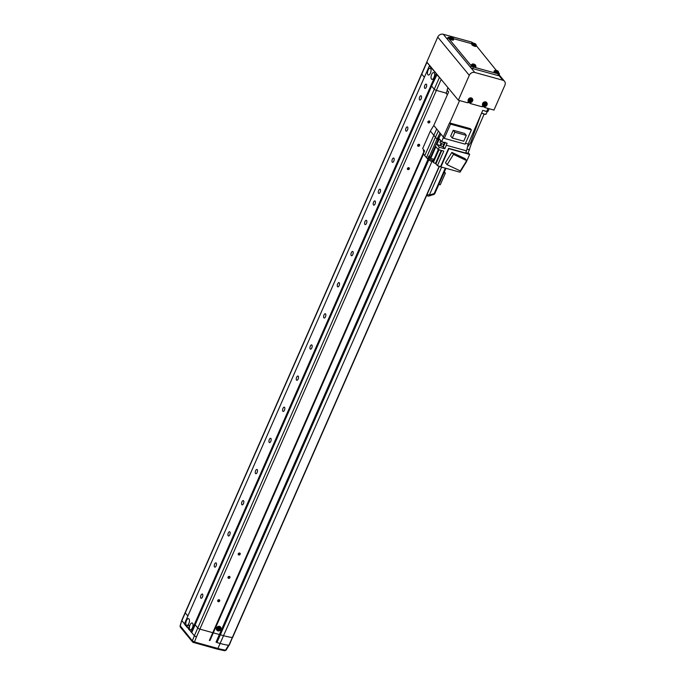 <?xml version="1.0" encoding="UTF-8"?>
<svg xmlns="http://www.w3.org/2000/svg" width="685" height="685" viewBox="0 0 685 685"><rect width="100%" height="100%" fill="white"/><g stroke="black" fill="none" stroke-linecap="round" stroke-linejoin="round"><path stroke-width="1.03" d="M426.43 84.315A2.209 1.002 -74.6 0 0 426.164 84.135A2.209 1.002 -74.6 0 0 424.709 85.668A2.209 1.002 -74.6 0 0 424.726 88.202A2.209 1.002 -74.6 0 0 424.991 88.391A2.209 1.002 -74.6 0 0 426.438 86.849A2.209 1.002 -74.6 0 0 426.43 84.315M375.166 201.09A2.209 1.002 -74.6 0 0 374.9 200.91A2.209 1.002 -74.6 0 0 373.445 202.443A2.209 1.002 -74.6 0 0 373.462 204.978A2.209 1.002 -74.6 0 0 373.727 205.166A2.209 1.002 -74.6 0 0 375.183 203.625A2.209 1.002 -74.6 0 0 375.166 201.09M434.196 72.85A3.536 1.61 -74.6 0 0 433.768 72.559A3.536 1.61 -74.6 0 0 431.439 75.025A3.536 1.61 -74.6 0 0 431.464 79.083A3.536 1.61 -74.6 0 0 431.884 79.374A3.536 1.61 -74.6 0 0 434.213 76.917A3.536 1.61 -74.6 0 0 434.196 72.85M430.625 68.526A3.536 1.61 -74.6 0 0 430.197 68.235A3.536 1.61 -74.6 0 0 427.877 70.692A3.536 1.61 -74.6 0 0 427.894 74.751A3.536 1.61 -74.6 0 0 428.322 75.042A3.536 1.61 -74.6 0 0 430.642 72.584A3.536 1.61 -74.6 0 0 430.625 68.526M192.588 623.256A3.536 1.61 -74.6 0 0 192.16 622.965A3.536 1.61 -74.6 0 0 189.831 625.422A3.536 1.61 -74.6 0 0 189.856 629.481A3.536 1.61 -74.6 0 0 190.276 629.772A3.536 1.61 -74.6 0 0 192.605 627.314A3.536 1.61 -74.6 0 0 192.588 623.256M189.017 618.932A3.536 1.61 -74.6 0 0 188.589 618.641A3.536 1.61 -74.6 0 0 186.26 621.098A3.536 1.61 -74.6 0 0 186.286 625.157A3.536 1.61 -74.6 0 0 186.705 625.448A3.536 1.61 -74.6 0 0 189.034 622.99A3.536 1.61 -74.6 0 0 189.017 618.932M421.275 95.951A2.209 1.002 -74.6 0 0 421.01 95.772A2.209 1.002 -74.6 0 0 419.554 97.304A2.209 1.002 -74.6 0 0 419.562 99.847A2.209 1.002 -74.6 0 0 419.828 100.027A2.209 1.002 -74.6 0 0 421.284 98.494A2.209 1.002 -74.6 0 0 421.275 95.951M407.601 127.093A2.209 1.002 -74.6 0 0 407.335 126.913A2.209 1.002 -74.6 0 0 405.88 128.446A2.209 1.002 -74.6 0 0 405.897 130.989A2.209 1.002 -74.6 0 0 406.162 131.169A2.209 1.002 -74.6 0 0 407.618 129.628A2.209 1.002 -74.6 0 0 407.601 127.093M393.935 158.235A2.209 1.002 -74.6 0 0 393.669 158.055A2.209 1.002 -74.6 0 0 392.214 159.588A2.209 1.002 -74.6 0 0 392.222 162.122A2.209 1.002 -74.6 0 0 392.488 162.311A2.209 1.002 -74.6 0 0 393.943 160.769A2.209 1.002 -74.6 0 0 393.935 158.235M380.261 189.377A2.209 1.002 -74.6 0 0 379.995 189.188A2.209 1.002 -74.6 0 0 378.54 190.73A2.209 1.002 -74.6 0 0 378.557 193.264A2.209 1.002 -74.6 0 0 378.822 193.444A2.209 1.002 -74.6 0 0 380.278 191.911A2.209 1.002 -74.6 0 0 380.261 189.377M366.595 220.51A2.209 1.002 -74.6 0 0 366.329 220.33A2.209 1.002 -74.6 0 0 364.874 221.871A2.209 1.002 -74.6 0 0 364.882 224.406A2.209 1.002 -74.6 0 0 365.156 224.586A2.209 1.002 -74.6 0 0 366.603 223.053A2.209 1.002 -74.6 0 0 366.595 220.51M352.929 251.652A2.209 1.002 -74.6 0 0 352.655 251.472A2.209 1.002 -74.6 0 0 351.208 253.005A2.209 1.002 -74.6 0 0 351.217 255.548A2.209 1.002 -74.6 0 0 351.482 255.728A2.209 1.002 -74.6 0 0 352.938 254.195A2.209 1.002 -74.6 0 0 352.929 251.652M339.255 282.794A2.209 1.002 -74.6 0 0 338.989 282.614A2.209 1.002 -74.6 0 0 337.534 284.147A2.209 1.002 -74.6 0 0 337.551 286.69A2.209 1.002 -74.6 0 0 337.816 286.869A2.209 1.002 -74.6 0 0 339.263 285.328A2.209 1.002 -74.6 0 0 339.255 282.794M325.589 313.935A2.209 1.002 -74.6 0 0 325.324 313.756A2.209 1.002 -74.6 0 0 323.868 315.288A2.209 1.002 -74.6 0 0 323.877 317.823A2.209 1.002 -74.6 0 0 324.142 318.011A2.209 1.002 -74.6 0 0 325.598 316.47A2.209 1.002 -74.6 0 0 325.589 313.935M311.915 345.077A2.209 1.002 -74.6 0 0 311.649 344.889A2.209 1.002 -74.6 0 0 310.194 346.43A2.209 1.002 -74.6 0 0 310.211 348.965A2.209 1.002 -74.6 0 0 310.476 349.144A2.209 1.002 -74.6 0 0 311.932 347.612A2.209 1.002 -74.6 0 0 311.915 345.077M298.249 376.211A2.209 1.002 -74.6 0 0 297.984 376.031A2.209 1.002 -74.6 0 0 296.528 377.572A2.209 1.002 -74.6 0 0 296.536 380.106A2.209 1.002 -74.6 0 0 296.802 380.286A2.209 1.002 -74.6 0 0 298.258 378.754A2.209 1.002 -74.6 0 0 298.249 376.211M284.575 407.352A2.209 1.002 -74.6 0 0 284.309 407.173A2.209 1.002 -74.6 0 0 282.854 408.705A2.209 1.002 -74.6 0 0 282.871 411.248A2.209 1.002 -74.6 0 0 283.136 411.428A2.209 1.002 -74.6 0 0 284.592 409.895A2.209 1.002 -74.6 0 0 284.575 407.352M270.909 438.494A2.209 1.002 -74.6 0 0 270.643 438.314A2.209 1.002 -74.6 0 0 269.188 439.847A2.209 1.002 -74.6 0 0 269.196 442.39A2.209 1.002 -74.6 0 0 269.462 442.57A2.209 1.002 -74.6 0 0 270.917 441.029A2.209 1.002 -74.6 0 0 270.909 438.494M257.235 469.636A2.209 1.002 -74.6 0 0 256.969 469.456A2.209 1.002 -74.6 0 0 255.514 470.989A2.209 1.002 -74.6 0 0 255.531 473.523A2.209 1.002 -74.6 0 0 255.796 473.712A2.209 1.002 -74.6 0 0 257.252 472.171A2.209 1.002 -74.6 0 0 257.235 469.636M243.569 500.778A2.209 1.002 -74.6 0 0 243.303 500.589A2.209 1.002 -74.6 0 0 241.848 502.131A2.209 1.002 -74.6 0 0 241.856 504.665A2.209 1.002 -74.6 0 0 242.13 504.845A2.209 1.002 -74.6 0 0 243.577 503.312A2.209 1.002 -74.6 0 0 243.569 500.778M229.903 531.911A2.209 1.002 -74.6 0 0 229.629 531.731A2.209 1.002 -74.6 0 0 228.182 533.272A2.209 1.002 -74.6 0 0 228.191 535.807A2.209 1.002 -74.6 0 0 228.456 535.987A2.209 1.002 -74.6 0 0 229.912 534.454A2.209 1.002 -74.6 0 0 229.903 531.911M216.229 563.053A2.209 1.002 -74.6 0 0 215.963 562.873A2.209 1.002 -74.6 0 0 214.508 564.406A2.209 1.002 -74.6 0 0 214.525 566.949A2.209 1.002 -74.6 0 0 214.79 567.129A2.209 1.002 -74.6 0 0 216.237 565.596A2.209 1.002 -74.6 0 0 216.229 563.053M202.563 594.195A2.209 1.002 -74.6 0 0 202.298 594.015A2.209 1.002 -74.6 0 0 200.842 595.548A2.209 1.002 -74.6 0 0 200.851 598.091A2.209 1.002 -74.6 0 0 201.116 598.27A2.209 1.002 -74.6 0 0 202.572 596.729A2.209 1.002 -74.6 0 0 202.563 594.195M191.8 632.512L188.375 628.881A2.209 1.002 -74.6 0 0 188.889 625.337A2.209 1.002 -74.6 0 0 188.623 625.157A2.209 1.002 -74.6 0 0 187.014 627.229L184.359 624.018L429.392 65.837L437.047 74.408M429.906 65.751L429.392 65.837M191.029 632.101L436.054 73.911M188.932 627.785L187.014 627.229M181.765 620.31L181.748 620.353A1.764 0.48 23.7 0 0 181.859 620.627L184.462 623.787L187.878 616.003L185.275 612.844A1.764 0.48 23.7 0 1 185.173 612.553A1.764 0.48 23.7 0 0 185.275 612.844L421.755 74.117A1.764 0.48 -156.3 0 1 421.66 73.826A1.764 0.48 23.7 0 0 421.755 74.117L426.883 62.446A1.764 0.48 -156.3 0 1 426.781 62.155A1.764 0.48 -156.3 0 1 426.866 62.07M426.883 62.446L429.94 65.794M180.215 625.782L192.357 640.852L194.352 635.774A1.764 0.48 23.7 0 0 196.467 636.913L199.883 629.13L212.77 632.692L199.883 629.13A1.764 0.48 -156.3 0 1 197.768 627.991L194.352 635.774L191.749 632.623L195.165 624.831L197.768 627.991A1.764 0.48 23.7 0 0 199.883 629.13L436.362 90.403L446.14 93.109L436.362 90.403A1.764 0.48 -156.3 0 1 434.256 89.264L431.576 86.019L437.081 74.451M436.705 74.34L439.376 77.585A1.764 0.48 -156.3 0 0 440.155 78.167M421.755 74.117L424.366 77.277L421.755 74.117M428.853 159.802L220.347 634.781L212.77 632.692L223.764 635.731A32.238 8.725 23.7 0 0 232.343 637.521L232.343 637.521A32.238 8.725 -156.3 0 1 223.764 635.731L220.347 634.781L216.931 642.573L220.339 643.515A32.238 8.725 23.7 0 0 228.918 645.304L229.15 645.107M224.38 650.587A1.327 0.916 -81.8 0 0 225.613 650.133L228.465 645.244A32.238 8.725 -156.3 0 1 220.339 643.515L216.931 642.573M423.45 152.746L209.353 640.475M423.51 154.014L209.961 640.501M428.082 159.1L216.023 642.179M443.991 172.74L445.378 173.117L440.249 184.796L438.862 184.411M444.36 171.892L445.378 173.117M184.462 623.787L181.859 620.627L185.275 612.844L187.878 616.003M181.748 620.353L180.198 626.116A1.327 1.122 140.5 0 0 180.36 627.177L180.086 625.885L181.748 620.353L426.781 62.155M467.804 102.425L469.97 103.024M482.206 106.406L484.372 107.006M484.578 106.535L484.697 107.511L493.979 110.071L504.913 85.163A4.418 3.75 140.5 0 0 504.528 81.309A4.418 3.75 140.5 0 0 502.833 80.222L474.782 72.473A4.418 3.75 140.5 0 0 469.285 75.316L458.351 100.233L467.641 102.793L468.283 101.337M470.175 102.553L470.287 103.529L482.043 106.774L482.685 105.31M458.351 100.233L426.815 62.01L437.749 37.093A4.418 3.75 140.5 0 1 443.255 34.25L471.297 41.999A4.418 3.75 140.5 0 1 473.001 43.078L473.035 43.129M484.697 107.511L485.134 106.509M470.287 103.529L470.732 102.527M430.36 131.058L422.671 148.577L424.597 150.923L423.339 153.8L425.471 156.531L426.472 157.61L435.429 137.206L430.36 131.058L433.793 125.466L448.641 91.944L447.099 90.069L448.093 87.8M424.777 155.546L436.688 128.985L438.391 131.04L433.793 125.466M435.429 137.206L438.391 131.04L439.976 132.967L437.013 139.132L435.429 137.206M440.13 133.438L440.892 134.072L439.976 132.967L437.167 139.603L437.929 140.237L440.892 134.072L443.323 137.026M426.472 157.61L427.594 158.963L428.861 156.086L429.324 156.642L437.004 139.141L429.324 156.642L430.24 157.756L437.929 140.237L438.443 140.87L439.376 138.944L441.662 141.709L443.435 137.368M440.506 140.322L440.566 140.964C443.186 142.754 444.676 143.165 445.036 142.206M429.358 156.933L428.99 158.552C431.653 160.367 433.168 160.787 433.536 159.81M423.784 149.929L423.356 150.888L424.169 151.89M440.446 140.793L439.993 142.557C442.484 144.244 443.897 144.638 444.24 143.73M429.255 158.817L428.973 160.033C430.976 161.395 432.115 161.711 432.389 160.975M423.775 151.59L423.69 152.995M484.141 114.121L471.614 142.934L468.043 153.294M467.418 147.275L470.638 142.668L471.614 142.934L470.629 142.668L480.776 114.926M465.492 143.302L468.206 144.055L482.745 110.362L486.684 111.449L487.831 111.073M469.585 149.801L466.973 149.082M449.745 122.983L450.524 124.139L471.374 129.902L470.364 128.677L449.745 122.983L459.584 100.575M447.913 87.577L447.099 90.069M440.892 166.917L460.003 172.2L466.382 161.9L469.653 154.442L448.889 148.696L440.892 166.917L437.407 165.676L443.794 151.12L438.263 149.587L439.29 147.258L444.822 148.782L447.125 143.225L441.662 141.709M438.991 149.792L433.365 162.405L435.917 163.869L437.407 165.676M433.365 162.405L432.946 161.9L434.084 159.305M432.637 160.992L433.108 161.54M427.594 158.963L429.015 159.357M471.374 129.902L465.124 144.15L444.274 138.387L450.524 124.139M468.206 144.055L466.528 150.854L446.363 145.28M444.274 138.387L443.263 137.163L449.514 122.915M466.528 150.854L465.577 153.029L448.589 148.337L440.592 166.558M465.74 152.661L468.917 153.534L469.653 154.442M451.86 152.404L445.473 162.713L447.108 164.691L460.32 170.933L466.708 160.632L465.072 158.646L451.86 152.404L453.496 154.39L447.108 164.691M464.678 133.438L453.23 130.278L450.687 136.075L452.288 138.027L463.736 141.187L466.288 135.39L464.678 133.438M444.822 148.782L442.853 146.633L436.91 144.372L438.443 140.87M437.013 139.132L437.167 139.603L437.013 139.132M434.624 159.528L434.025 159.288L438.28 149.595L435.883 146.701L430.754 158.381L430.24 157.756M436.91 144.372L439.29 147.258M453.496 154.39L466.708 160.632M430.754 158.381L434.025 159.288M429.324 156.642L429.478 157.113M453.23 130.278L454.84 132.231L452.288 138.027M454.84 132.231L466.288 135.39M498.663 72.781L499.356 73.62A1.764 0.48 -156.3 0 1 499.451 73.911L498.774 75.47A1.764 0.48 -156.3 0 1 497.747 75.478L472.736 68.569A1.764 0.48 -156.3 0 1 470.621 67.421L447.416 39.302A1.764 0.48 -156.3 0 1 447.314 39.011L447.999 37.452A1.764 0.48 -156.3 0 1 449.017 37.435L449.266 37.504M453.684 38.728L472.008 43.789M499.451 73.911A1.764 0.48 -156.3 0 1 498.432 73.92L473.412 67.01A1.764 0.48 -156.3 0 1 471.306 65.871L448.101 37.743A1.764 0.48 -156.3 0 1 447.999 37.452M476.349 45.732L496.351 70.469A6.174 5.934 -147.2 0 0 495.555 70.264A6.037 0.959 88.6 0 0 495.452 70.418A6.174 5.934 32.8 0 1 496.248 70.632L496.325 71.154A6.037 4.47 27 0 1 496.642 71.291A6.037 4.47 27 0 1 496.959 71.445L497.49 71.189A6.174 5.934 32.8 0 1 498.166 71.651A6.037 0.505 -40.1 0 0 498.269 71.488A6.174 5.934 -147.2 0 0 497.593 71.026L497.404 70.76A6.037 5.925 12 0 0 497.087 70.606A1.73 0.471 23.7 0 0 496.599 70.409L496.599 70.409A1.73 0.471 23.7 0 0 495.264 70.29A1.73 0.471 23.7 0 0 496.582 71.403A1.73 0.471 23.7 0 0 498.415 71.719A1.73 0.471 23.7 0 0 497.447 70.778A1.73 0.471 23.7 0 0 495.264 70.435A1.73 0.471 23.7 0 0 497.815 71.797A1.73 0.471 23.7 0 0 497.447 70.778A1.73 0.471 23.7 0 0 497.096 70.606A6.037 5.925 12 0 0 496.762 70.469L496.428 71.197M471.4 100.198L471.04 100.507A0.685 0.574 140.5 0 0 471.092 99.924M470.792 102.236A1.73 1.464 140.5 0 0 470.895 99.102A1.73 1.464 140.5 0 0 470.792 102.236M472.462 98.923A2.432 2.064 140.5 0 0 468.043 100.335A2.432 2.064 140.5 0 0 468.814 101.928M471.237 99.299L470.578 99.385A6.174 1.961 82.9 0 1 470.604 100.173A0.762 0.651 140.5 0 0 470.278 100.515A6.174 2.612 -178.1 0 1 469.465 100.549A6.037 0.574 94.4 0 0 469.448 101.183A6.174 2.612 1.9 0 0 470.261 101.149A0.762 0.651 140.5 0 0 470.561 101.406A6.174 1.961 82.9 0 1 470.484 102.082A6.037 4.572 15.7 0 0 470.818 102.048A6.037 4.572 15.7 0 0 471.143 102.005A6.174 1.961 -97.1 0 0 471.22 101.329A0.762 0.651 140.5 0 0 471.537 100.986A6.174 2.612 1.9 0 0 472.256 100.832A6.037 3.999 -112.5 0 0 472.273 100.198A6.174 2.612 -178.1 0 1 471.563 100.352A0.762 0.651 140.5 0 0 471.263 100.096A6.174 1.961 -97.1 0 0 471.237 99.299M469.893 100.541A0.685 0.574 140.5 0 0 470.15 100.823L470.561 101.406M471.22 101.329L470.809 100.746L470.372 101.14M471.143 102.005L470.8 101.08M470.15 100.823A0.685 0.574 140.5 0 0 471.04 100.507L471.537 100.986M472.256 100.832L471.391 100.455M471.563 100.352L471.057 99.873M469.448 101.183L469.585 100.686M485.802 104.18L485.442 104.48A0.685 0.574 140.5 0 0 485.494 103.906M485.194 106.218A1.73 1.464 140.5 0 0 485.297 103.084A1.73 1.464 140.5 0 0 485.194 106.218M486.864 102.896A2.432 2.064 140.5 0 0 482.446 104.317A2.432 2.064 140.5 0 0 483.216 105.901M485.639 103.281L484.98 103.358A6.174 1.961 82.9 0 1 485.006 104.154A0.762 0.651 140.5 0 0 484.68 104.497A6.174 2.612 -178.1 0 1 483.867 104.531A6.037 0.574 94.4 0 0 483.85 105.165A6.174 2.612 1.9 0 0 484.663 105.13A0.762 0.651 140.5 0 0 484.963 105.387A6.174 1.961 82.9 0 1 484.894 106.064A6.037 4.572 15.7 0 0 485.22 106.029A6.037 4.572 15.7 0 0 485.545 105.978A6.174 1.961 -97.1 0 0 485.622 105.31A0.762 0.651 140.5 0 0 485.948 104.968A6.174 2.612 1.9 0 0 486.658 104.814A6.037 3.999 -112.5 0 0 486.675 104.18A6.174 2.612 -178.1 0 1 485.965 104.334A0.762 0.651 140.5 0 0 485.665 104.069A6.174 1.961 -97.1 0 0 485.639 103.281M484.295 104.514A0.685 0.574 140.5 0 0 484.56 104.805L484.963 105.387M485.622 105.31L485.211 104.719L484.774 105.113M485.545 105.978L485.203 105.062M484.56 104.805A0.685 0.574 140.5 0 0 485.442 104.48L485.948 104.968M486.658 104.814L485.793 104.437M485.965 104.334L485.468 103.846M483.85 105.165L483.987 104.659M449.343 37.384A2.363 0.642 23.7 0 0 449.334 37.392L448.983 38.026A2.432 0.659 23.7 0 0 448.983 38.026A2.432 0.659 23.7 0 0 450.858 39.584A2.432 0.659 23.7 0 0 453.41 40.013A2.432 0.659 23.7 0 0 453.427 39.978L453.658 39.293L452.391 37.444A6.182 6.182 0 0 0 452.04 37.273A1.73 0.471 23.7 0 0 451.543 37.076L451.543 37.076A1.73 0.471 23.7 0 0 450.216 36.964A1.73 0.471 23.7 0 0 451.535 38.077A1.73 0.471 23.7 0 0 453.359 38.386A1.73 0.471 23.7 0 0 452.391 37.444A1.73 0.471 23.7 0 0 450.208 37.11A1.73 0.471 23.7 0 0 452.768 38.471A1.73 0.471 23.7 0 0 452.391 37.444A1.73 0.471 23.7 0 0 452.049 37.281A6.182 6.182 0 0 0 451.543 37.076L449.334 37.392A2.363 0.642 23.7 0 0 451.158 38.908A2.363 0.642 23.7 0 0 453.641 39.328A2.363 0.642 23.7 0 0 453.658 39.293A2.363 0.642 23.7 0 0 453.667 39.225M451.269 37.829A6.037 4.47 27 0 1 451.586 37.966A6.037 4.47 27 0 1 451.903 38.12L452.434 37.863A6.174 5.934 32.8 0 1 453.119 38.326A6.037 0.505 -40.1 0 0 453.222 38.163A6.174 5.934 -147.2 0 0 452.537 37.701L452.348 37.427A6.037 5.925 12 0 0 451.715 37.144L451.295 37.136A6.174 5.934 -147.2 0 0 450.499 36.93A6.037 0.959 88.6 0 0 450.396 37.093A6.174 5.934 32.8 0 1 451.192 37.298L451.269 37.829M451.8 38.583L452.288 37.487M450.987 38.566L451.449 37.512M451.646 37.195L451.167 38.291M451.715 37.144L451.372 37.872M471.648 64.424A2.363 0.642 23.7 0 0 471.64 64.433L471.297 65.066A2.432 0.659 23.7 0 0 471.297 65.066A2.432 0.659 23.7 0 0 473.172 66.625A2.432 0.659 23.7 0 0 475.724 67.061A2.432 0.659 23.7 0 0 475.741 67.019L475.972 66.334L474.705 64.493A6.182 6.182 0 0 0 474.354 64.322A1.73 0.471 23.7 0 0 473.857 64.125L473.857 64.125A1.73 0.471 23.7 0 0 472.522 64.005A1.73 0.471 23.7 0 0 473.84 65.118A1.73 0.471 23.7 0 0 475.673 65.435A1.73 0.471 23.7 0 0 474.705 64.493A1.73 0.471 23.7 0 0 472.522 64.159A1.73 0.471 23.7 0 0 475.073 65.512A1.73 0.471 23.7 0 0 474.705 64.493A1.73 0.471 23.7 0 0 474.354 64.322A6.037 5.925 12 0 0 474.02 64.184L473.609 64.184A6.174 5.934 -147.2 0 0 472.813 63.979A6.037 0.959 88.6 0 0 472.71 64.142A6.174 5.934 32.8 0 1 473.506 64.347L473.583 64.87A6.037 4.47 27 0 1 473.9 65.007A6.037 4.47 27 0 1 474.217 65.161L474.748 64.904A6.174 5.934 32.8 0 1 475.424 65.366A6.037 0.505 -40.1 0 0 475.527 65.212A6.174 5.934 -147.2 0 0 474.851 64.75L474.662 64.476A6.037 5.925 12 0 0 474.345 64.322A6.182 6.182 0 0 0 473.857 64.125L471.64 64.433A2.363 0.642 23.7 0 0 473.472 65.957A2.363 0.642 23.7 0 0 475.955 66.376A2.363 0.642 23.7 0 0 475.972 66.334A2.363 0.642 23.7 0 0 475.981 66.265M474.114 65.623L474.594 64.536M473.301 65.606L473.755 64.561M473.96 64.244L473.472 65.34M474.02 64.184L473.686 64.912M471.734 44.294A2.432 0.659 23.7 0 0 471.725 44.311A2.432 0.659 23.7 0 0 473.6 45.869A2.432 0.659 23.7 0 0 476.152 46.297A2.432 0.659 23.7 0 0 476.169 46.263L476.4 45.578L475.133 43.729A6.182 6.182 0 0 0 474.782 43.557A1.73 0.471 23.7 0 0 474.285 43.36L474.285 43.36A1.73 0.471 23.7 0 0 472.958 43.249A1.73 0.471 23.7 0 0 474.277 44.354A1.73 0.471 23.7 0 0 476.109 44.671A1.73 0.471 23.7 0 0 475.133 43.729A1.73 0.471 23.7 0 0 472.95 43.395A1.73 0.471 23.7 0 0 475.51 44.756A1.73 0.471 23.7 0 0 475.133 43.729A1.73 0.471 23.7 0 0 474.791 43.557A6.037 5.925 12 0 0 474.457 43.42L474.037 43.42A6.174 5.934 -147.2 0 0 473.241 43.215A6.037 0.959 88.6 0 0 473.138 43.378A6.174 5.934 32.8 0 1 473.934 43.583L474.011 44.114A6.037 4.47 27 0 1 474.328 44.251A6.037 4.47 27 0 1 474.645 44.397L475.176 44.148A6.174 5.934 32.8 0 1 475.861 44.611A6.037 0.505 -40.1 0 0 475.964 44.448A6.174 5.934 -147.2 0 0 475.279 43.986L475.09 43.712A6.037 5.925 12 0 0 474.774 43.557A6.182 6.182 0 0 0 474.285 43.36L472.076 43.677A2.363 0.642 23.7 0 0 472.076 43.677A2.363 0.642 23.7 0 0 473.9 45.193A2.363 0.642 23.7 0 0 476.383 45.612A2.363 0.642 23.7 0 0 476.4 45.578A2.363 0.642 23.7 0 0 476.409 45.501M474.542 44.867L475.03 43.771M473.729 44.842L474.191 43.797M474.388 43.48L473.909 44.576M474.457 43.42L474.114 44.157M494.039 71.343A2.432 0.659 23.7 0 0 494.039 71.351A2.432 0.659 23.7 0 0 495.914 72.91A2.432 0.659 23.7 0 0 498.466 73.346A2.432 0.659 23.7 0 0 498.483 73.304A2.432 0.659 23.7 0 0 498.492 73.261M496.856 71.908L497.336 70.812M496.043 71.891L496.497 70.838M496.702 70.529L496.214 71.625M193.204 641.52L193.119 642.384L192.511 641.905A1.327 1.122 140.5 0 1 192.357 640.852L194.463 641.991A1.327 0.599 105.4 0 1 193.709 642.624L193.709 642.624A1.327 0.599 105.4 0 1 193.547 642.513M180.36 627.177L192.511 641.905A1.327 1.122 140.5 0 0 193.024 642.23M431.961 161.437L217.907 648.464L194.463 641.991L196.458 636.913L194.352 635.774L191.552 632.383M188.512 628.693L187.39 627.34M229.03 645.15L226.187 650.065L224.706 650.733L217.154 649.097A1.327 0.599 105.4 0 0 217.907 648.464A31.724 8.588 23.7 0 0 225.613 650.133L226.101 649.74M427.748 195.884A1.764 1.498 -39.5 0 1 427.072 195.456A1.764 1.764 0 0 0 428.973 196.013A1.764 0.753 -107.7 0 0 429.324 195.122L434.153 193.581A1.764 0.753 72.3 0 1 433.793 194.471A1.764 1.764 0 0 0 434.872 193.495A1.764 0.48 -156.3 0 1 434.153 193.581L445.319 168.142M218.421 629.258A0.685 0.574 140.5 0 0 218.892 629.301L218.566 629.583M218.198 628.573A0.685 0.574 140.5 0 0 218.164 628.89L217.736 629.13A6.174 1.738 22.5 0 0 218.489 629.361A0.762 0.651 140.5 0 0 218.661 629.729A6.174 2.766 104 0 1 218.309 630.388A6.037 3.802 38 0 0 218.917 630.542A6.174 2.766 -76 0 0 219.26 629.883A0.762 0.651 140.5 0 0 219.671 629.661A6.174 1.738 22.5 0 0 220.33 629.772A6.037 4.709 -89 0 0 220.459 629.464A6.037 4.709 -89 0 0 220.587 629.155A6.174 1.738 -157.5 0 1 219.928 629.035A0.762 0.651 140.5 0 0 219.765 628.667A6.174 2.766 -76 0 0 220.013 627.888A6.037 0.762 -169.7 0 0 219.405 627.743A6.174 2.766 104 0 1 219.157 628.522A0.762 0.651 140.5 0 0 218.746 628.744A6.174 1.738 -157.5 0 1 217.993 628.505L217.864 628.821M220.647 629.489A1.73 1.464 140.5 0 0 217.642 628.744A1.73 1.464 140.5 0 0 220.647 629.489M220.758 627.366A2.432 2.064 140.5 0 0 216.76 627.537A2.432 2.064 140.5 0 0 217.119 630.371M218.489 629.361L218.164 628.89M220.33 629.772L219.183 629.138L219.671 629.661M219.928 629.035L219.44 628.522A0.685 0.574 140.5 0 0 219.26 628.205M219.26 629.883L218.892 629.301A0.685 0.574 140.5 0 0 219.44 628.522M219.688 628.779L219.508 629.224M219.354 627.905L219.765 628.667M220.013 627.888L219.457 627.931M218.284 629.147L218.661 629.729M218.917 630.542L218.755 629.626M429.324 120.98A1.105 0.933 -39.5 0 1 428.467 122.923A1.105 0.933 -39.5 0 1 429.324 120.98M427.851 122.05A1.105 0.933 140.5 0 0 429.187 120.954M419.066 144.329A1.105 0.933 -39.5 0 1 418.21 146.282A1.105 0.933 -39.5 0 1 419.066 144.329M417.602 145.4A1.105 0.933 140.5 0 0 418.937 144.304M408.817 167.688A1.105 0.933 -39.5 0 1 407.96 169.632A1.105 0.933 -39.5 0 1 408.817 167.688M407.352 168.758A1.105 0.933 140.5 0 0 408.68 167.662M239.656 553.043A1.105 0.933 -39.5 0 1 238.8 554.996A1.105 0.933 -39.5 0 1 239.656 553.043M238.192 554.114A1.105 0.933 140.5 0 0 239.519 553.018M229.406 576.402A1.105 0.933 -39.5 0 1 228.55 578.346A1.105 0.933 -39.5 0 1 229.406 576.402M227.934 577.472A1.105 0.933 140.5 0 0 229.269 576.376M219.149 599.752A1.105 0.933 -39.5 0 1 218.292 601.704A1.105 0.933 -39.5 0 1 219.149 599.752M217.684 600.831A1.105 0.933 140.5 0 0 219.02 599.726M232.566 637.324L229.201 645.253M441.183 79.426L436.362 90.403A1.764 0.48 -156.3 0 1 434.256 89.264L197.768 627.991L195.148 624.814L431.636 86.096L434.256 89.264L439.376 77.585M407.858 168.698L408.303 167.679L407.858 168.698M407.746 168.733L408.192 167.714M439.239 166.181L228.918 645.304M469.285 75.316L437.749 37.093M502.833 80.222L498.817 75.359M472.393 43.326L471.297 41.999M474.782 72.473L443.255 34.25M488.011 108.427L486.684 111.449A3.091 0.839 -156.3 0 1 485.605 111.261A3.091 0.839 -156.3 0 1 484.269 110.782M435.917 163.869L441.756 150.554M435.437 163.527L441.191 150.4M443.332 146.975L445.207 142.694M441.029 143.345L440.181 145.271M442.853 146.633L443.871 144.312M441.679 143.679L440.849 145.554M497.747 75.478L498.432 73.92M472.736 68.569L473.412 67.01M470.621 67.421L471.306 65.871M447.416 39.302L448.101 37.743M468.36 100.635A2.363 2.004 140.5 0 0 468.96 102.056C470.929 102.99 472.222 102.365 472.838 100.181L472.564 99.085A2.363 2.004 140.5 0 0 468.36 100.635M472.804 100.078A2.363 2.004 140.5 0 0 472.564 99.085L472.367 98.743M482.762 104.608A2.363 2.004 140.5 0 0 483.362 106.038C485.331 106.971 486.624 106.338 487.24 104.154L486.966 103.058A2.363 2.004 140.5 0 0 482.762 104.608M487.206 104.06A2.363 2.004 140.5 0 0 486.966 103.058L486.77 102.724M498.483 73.304L498.714 72.619L497.447 70.778A6.182 6.182 0 0 0 496.599 70.409L494.39 70.718A2.363 0.642 23.7 0 0 494.39 70.718A2.363 0.642 23.7 0 0 496.214 72.233A2.363 0.642 23.7 0 0 498.697 72.661A2.363 0.642 23.7 0 0 498.714 72.619A2.363 0.642 23.7 0 0 498.723 72.55M485.836 114.241A2.911 0.788 -156.3 0 1 484.295 114.155M481.658 112.862A3.091 0.839 23.7 0 0 484.372 114.061A3.091 0.839 23.7 0 0 486.162 114.044L484.269 114.164L481.615 112.974A2.911 0.788 -156.3 0 0 484.244 114.147M447.339 90.36L446.14 93.16L447.485 94.564A2.911 0.788 -156.3 0 1 446.252 93.391M447.896 91.045A3.091 0.839 -156.3 0 1 447.408 90.446M446.166 93.014A3.091 0.839 23.7 0 0 447.536 94.453M216.991 648.995A1.327 0.599 105.4 0 0 217.154 649.097L193.238 642.384M426.789 195.122L427.072 195.456A1.764 1.498 -39.5 0 1 426.832 195.019M441.619 167.123L429.324 195.122A1.764 0.48 -156.3 0 1 429.024 195.054A1.764 0.48 -156.3 0 1 427.209 194.18M216.957 630.251L218.095 630.945C220.459 630.894 221.383 629.755 220.87 627.529A2.363 2.004 140.5 0 0 217.059 627.862A2.363 2.004 140.5 0 0 218.018 630.902M504.528 81.309L499.1 74.716M489.141 108.735L487.96 111.432M444.976 142.78L444.377 144.133M432.894 160.41L432.5 161.3M472.076 43.677L471.725 44.311M494.39 70.718L494.039 71.351M487.249 111.569L486.162 114.044M428.973 196.013L433.793 194.471M445.935 168.313L434.872 193.495M232.617 637.47L439.47 166.249"/></g></svg>

